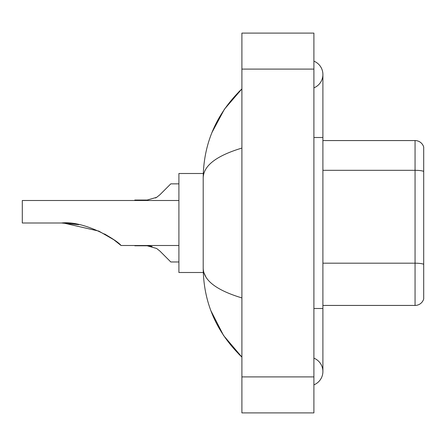 <?xml version="1.0" encoding="UTF-8"?>
<svg xmlns="http://www.w3.org/2000/svg" width="446" height="446" viewBox="0 0 446 446"><rect width="100%" height="100%" fill="white"/><g stroke="black" fill="none" stroke-linecap="round" stroke-linejoin="round"><path stroke-width="0.67" d="M313.9 308.498L322.898 308.498L322.898 74.499A14.4 14.4 0 0 1 313.9 87.851A14.4 14.4 0 0 0 313.9 61.152A14.4 14.4 0 0 1 322.898 74.499A14.4 14.4 0 0 0 313.9 61.152A14.4 14.4 0 0 1 322.898 74.499M313.9 384.848A14.4 14.4 0 0 0 313.9 358.149A14.4 14.4 0 0 1 313.9 384.848A14.4 14.4 0 0 0 322.898 371.501A14.4 14.4 0 0 1 313.9 384.848M241.899 148.072C216.444 155.749 203.543 165.661 203.198 177.82L203.198 268.18C203.488 280.294 216.388 290.212 241.899 297.928M241.899 412.901L313.9 412.901L313.9 33.099L241.899 33.099L241.899 412.901M203.198 177.82C203.588 143.211 216.483 113.568 241.899 88.899L224.433 109.198L211.962 132.512M210.874 310.678L223.569 335.52L241.899 357.101C216.483 332.426 203.582 302.789 203.198 268.18M205.901 276.999L203.839 272.5M423.7 147.041A8.998 8.998 0 0 0 415.059 140.562A8.998 8.998 0 0 1 423.7 147.041L423.7 298.959A8.998 8.998 0 0 1 415.059 305.438L322.898 305.438M423.7 171.431A8.998 1.561 180 0 0 415.059 170.311L415.059 140.562L322.898 140.562M63.488 223.022L98.834 231.1L113.78 239.725L121.05 245.501L178.902 245.501M111.717 238.298L104.587 233.972L111.115 237.896M178.902 200.499L22.3 200.499L22.3 223L61.52 223C84.339 220.335 117.086 240.02 121.05 245.501C116.919 239.898 84.322 220.363 61.52 223L78.803 224.672L64.112 223.039M203.276 173.5L178.902 173.5L178.902 272.5L203.276 272.5M61.52 223L78.602 224.633M159.874 251.042L170.801 261.969L159.874 251.042L170.801 261.969L159.874 251.042L156.624 248.472L159.874 251.042M134.798 245.501L147.141 245.768L156.624 248.472M147.147 245.768L152.069 246.454L147.147 245.768L134.798 245.768M178.902 261.969L170.801 261.969L166.302 257.47M159.874 194.779L170.801 183.852L159.874 194.779L170.801 183.852L159.874 194.779L170.801 183.852L159.874 194.779L156.624 197.349L159.874 194.779L156.624 197.349L159.874 194.779L156.624 197.349L159.874 194.779L156.624 197.349L147.147 200.048L134.798 200.048L134.798 200.499M155.47 198.007L156.624 197.349M166.302 188.351L170.801 183.852L178.902 183.852M313.9 137.502L322.898 137.502M241.899 376.898L313.9 376.898M241.899 69.102L313.9 69.102M423.7 264.316A8.998 1.561 180 0 0 415.059 263.19L415.059 170.311L322.898 170.311M415.059 305.438L415.059 263.19L322.898 263.19M322.898 308.498L322.898 371.501M241.899 88.899L238.766 91.921M241.899 357.101L238.766 354.079"/></g></svg>
